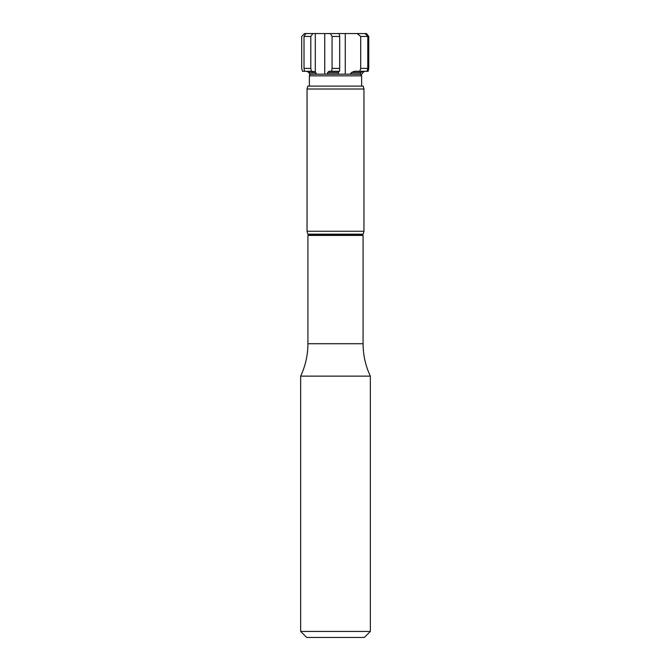 <?xml version="1.0" encoding="UTF-8"?>
<svg xmlns="http://www.w3.org/2000/svg" width="671" height="671" viewBox="0 0 671 671"><rect width="100%" height="100%" fill="white"/><g stroke="black" fill="none" stroke-linecap="round" stroke-linejoin="round"><path stroke-width="1.01" d="M332.07 36.452L330.409 33.55L339.182 33.55L339.685 36.452L332.07 36.452L332.07 68.392L339.685 68.392L339.551 71.294L329.008 71.294L327.733 72.451L338.469 72.451L338.78 71.294M339.685 36.452L339.685 68.392M332.07 68.392L331.633 71.294M315.295 33.55L312.77 33.55L310.816 36.452L310.816 68.392L311.344 71.294L315.295 71.78L315.295 33.55L330.409 33.55M360.704 36.452L357.207 33.55L365.032 33.55L367.783 36.452L360.704 36.452L360.704 68.392L367.783 68.392L367.045 71.294L368.161 71.294L368.756 68.392L368.756 36.452L366.509 33.55L365.032 33.55M367.783 36.452L367.783 68.392M360.704 68.392L359.782 71.294L367.045 71.294M359.782 71.294L354.263 71.294L351.579 72.451L360.931 72.451L362.826 71.294M364.63 71.294L362.91 72.451L361.946 74.196L327.012 74.196L327.733 72.451M338.486 74.196L338.469 72.451L338.469 73.911L327.171 73.911M359.991 74.196L360.931 72.451M357.207 33.55L345.271 33.55L345.271 74.196L350.077 74.196L351.579 72.451M310.816 36.452L304.013 36.452L305.85 33.55L304.567 33.55L301.707 36.452L301.707 68.392L302.478 71.294L311.344 71.294M308.828 72.451L306.857 71.294M324.73 33.55L324.73 74.196L327.012 74.196L316.578 74.196L315.295 71.78M316.578 74.196L309.591 74.196L308.803 72.451L307.393 71.294M305.85 33.55L312.77 33.55M345.271 33.55L339.182 33.55M304.013 36.452L304.013 68.392L310.816 68.392M304.013 68.392L304.5 71.294M364.328 637.45L306.672 637.45L300.658 631.436L370.342 631.436L364.328 637.45M361.342 234.171L363.078 235.437L363.078 343.72C363.112 355.06 365.536 365.871 370.342 376.146L300.658 376.146L370.342 376.146L370.342 631.436M360.679 74.196L361.627 75.84L309.373 75.84L309.373 86.098M361.627 75.84L361.627 86.098M363.95 89.008L363.179 86.098L307.821 86.098L307.05 89.008L307.05 231.269L363.95 231.269L363.95 89.008L307.05 89.008M307.05 231.269L307.821 234.171L363.179 234.171L363.95 231.269M361.342 234.431L309.658 234.431L307.922 235.437L307.922 343.72C307.888 355.06 305.464 365.871 300.658 376.146L300.658 631.436M363.078 235.437L307.922 235.437M350.413 73.911L360.193 73.911M309.415 73.911L316.368 73.911M308.803 72.451L315.705 72.451M363.078 343.72L307.922 343.72M310.321 74.196L309.373 75.84"/></g></svg>
